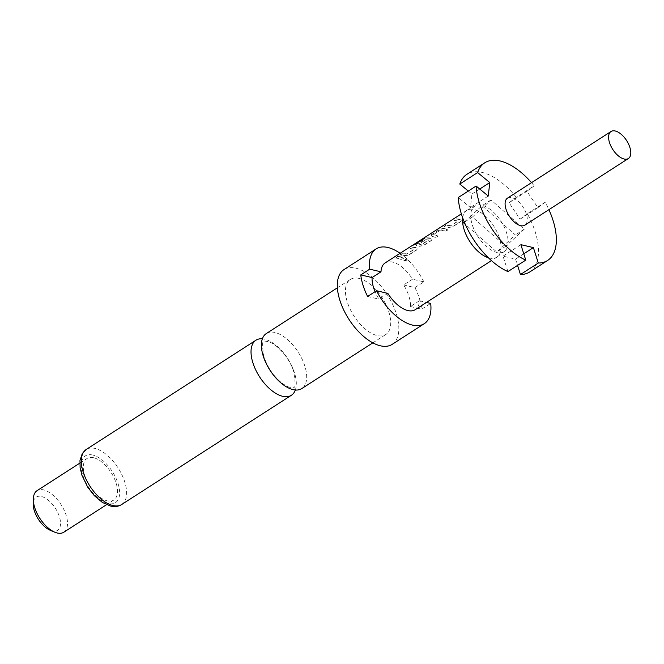<?xml version="1.0" encoding="UTF-8"?>
<svg xmlns="http://www.w3.org/2000/svg" width="664" height="664" viewBox="0 0 664 664"><rect width="100%" height="100%" fill="white"/><g stroke="black" fill="none" stroke-linecap="round" stroke-linejoin="round"><path stroke-width="0.5" stroke-dasharray="3.32 2.49" d="M406.725 260.761L407.264 259.782L404.061 259.184L403.521 260.163L406.725 260.761M406.725 260.952L407.273 259.964L404.094 259.383L403.546 260.371L406.725 260.952M266.314 333.544A32.735 16.766 -122.8 0 1 274.971 332.498A32.735 16.766 -122.8 0 1 304.784 365.939A32.735 16.766 -122.8 0 1 301.755 388.598M507.495 198.129A16.061 8.225 -122.8 0 1 511.745 197.615A16.061 8.225 -122.8 0 1 525 210.571A16.061 8.225 -122.8 0 1 524.884 225.137M464.31 222.042L470.718 216.14A27.058 13.853 -122.8 0 1 475.275 205.823A27.058 13.853 -122.8 0 1 481.931 205.251A27.058 13.853 -122.8 0 1 502.416 223.577A27.058 13.853 -122.8 0 1 508.134 241.588A27.058 13.853 -122.8 0 1 504.54 251.282A27.058 13.853 -122.8 0 1 496.913 252.478A27.058 13.853 -122.8 0 1 476.428 234.16A27.058 13.853 -122.8 0 1 470.718 216.14L482.072 205.682L515.347 234.94L496.78 252.046L465.315 224.382M462.692 217.867A27.797 14.234 -122.8 0 1 466.726 210.422A27.797 14.234 -122.8 0 1 467.232 210.123A27.797 14.234 -122.8 0 1 474.071 209.533A27.797 14.234 -122.8 0 1 496.763 231.437A27.797 14.234 -122.8 0 1 497.294 256.827A27.797 14.234 -122.8 0 1 496.813 257.167A27.797 14.234 -122.8 0 1 489.459 258.055A27.797 14.234 -122.8 0 1 488.364 257.757M359.008 278.399A32.735 16.766 57.2 0 0 350.36 279.444A32.735 16.766 57.2 0 0 350.127 309.142A32.735 16.766 57.2 0 0 377.144 335.552A32.735 16.766 57.2 0 0 385.792 334.507A32.735 16.766 57.2 0 0 386.025 304.809A32.735 16.766 57.2 0 0 359.008 278.399M392.15 344.367A44.471 22.775 57.2 0 0 392.466 304.029A44.471 22.775 57.2 0 0 355.763 268.156A44.471 22.775 57.2 0 0 344.002 269.584M295.331 390.009A32.735 16.766 57.2 0 0 294.418 372.612A32.735 16.766 57.2 0 0 264.604 339.171A32.735 16.766 57.2 0 0 262.371 338.814M63.802 532.221A24.709 12.649 57.2 0 0 63.976 509.803A24.709 12.649 57.2 0 0 43.592 489.874A24.709 12.649 57.2 0 0 37.059 490.663M93.558 457.712A24.709 12.649 57.2 0 0 87.025 458.5A24.709 12.649 57.2 0 0 86.851 480.919A24.709 12.649 57.2 0 0 107.236 500.847A24.709 12.649 57.2 0 0 113.768 500.05A24.709 12.649 57.2 0 0 113.942 477.64A24.709 12.649 57.2 0 0 93.558 457.712M50.381 530.345A19.762 10.118 57.2 0 0 52.331 530.992A19.762 10.118 57.2 0 0 59.386 516.675A19.762 10.118 57.2 0 0 41.392 496.489A19.762 10.118 57.2 0 0 33.2 503.661M459.181 219.12L456.085 218.771L453.836 220.224L458.036 221.012L450.765 225.694L446.266 225.096L444.025 226.54L448.499 227.279L452.533 226.69L460.409 221.618L461.306 220.282L459.181 219.12M444.565 228.524L443.195 228.275L439.377 229.528L431.5 234.599L431.127 236.044L435.825 237.446L438.074 236.002L433.65 234.517L440.921 229.835L445.644 231.122L447.893 229.678L444.565 228.524M440.996 230.051L445.677 231.329L447.926 229.885L443.27 228.491L439.468 229.752L431.6 234.815L431.202 236.259L430.521 235.678L435.858 237.654L438.107 236.201L433.65 234.517L440.921 229.835M429.948 237.936L425.416 237.729L412.394 245.572L413.987 245.141L423.142 239.297L428.562 239.986L421.001 244.717L418.785 244.078L425.184 239.97L423.333 239.853L416.892 244.003L416.511 245.448L419.274 246.095L423.308 245.506L431.177 240.434L432.073 239.098L429.948 237.936M423.433 240.077L416.984 244.227L416.594 245.672L419.324 246.311L423.341 245.705L431.21 240.642L432.123 239.306L431.392 238.542L425.524 237.953L412.518 245.788L414.095 245.356L423.25 239.521L428.62 240.194L421.349 244.875L418.785 244.078L425.259 240.185L423.333 239.853M415.905 245.082L416.594 245.672L415.905 245.082M415.332 247.34L412.244 247L409.995 248.444L414.187 249.232L406.916 253.914L402.425 253.316L400.176 254.76L404.658 255.507L408.692 254.91L416.56 249.847L417.457 248.51L415.332 247.34M400.716 256.752L397.628 256.404L395.379 257.848L401.795 259.35L404.044 257.906L400.716 256.752M385.153 262.927A27.797 14.234 -122.8 0 1 392.499 262.039A27.797 14.234 -122.8 0 1 412.56 279.212L403.637 284.956A27.797 14.234 -122.8 0 1 410.476 306.527L419.399 300.784A27.797 14.234 -122.8 0 1 415.241 309.673M387.834 293.38L378.912 299.124A27.797 14.234 -122.8 0 1 375.052 291.695M450.823 225.901L446.366 225.312L444.116 226.756L448.557 227.495L452.574 226.889L460.442 221.826L461.347 220.489L460.625 219.726L456.185 218.987L453.935 220.44L458.094 221.22L450.765 225.694M406.974 254.129L402.517 253.532L400.267 254.984L404.716 255.715L408.725 255.117L416.602 250.046L417.507 248.709L416.776 247.946L412.336 247.216L410.086 248.66L414.245 249.448L406.916 253.914M367.615 296.476L378.912 299.124M403.637 284.956L414.934 287.603L423.856 281.86L412.56 279.212M419.399 300.784L426.479 302.435M423.856 281.86A44.471 22.775 57.2 0 0 400.101 253.308M414.934 287.603A44.471 22.775 -122.8 0 1 421.773 309.175L430.695 303.431M410.476 306.527L421.773 309.175M529.772 271.941A58.059 29.731 57.2 0 0 527.332 213.717L520.07 219.161L509.072 202.752L516.326 197.308L534.171 185.82L526.917 191.265L537.915 207.674L545.177 202.23A58.059 29.731 -122.8 0 1 548.904 209.675M516.326 197.308A58.059 29.731 57.2 0 0 466.916 174.3M531.524 182.666A58.059 29.731 -122.8 0 1 534.171 185.82M507.927 271.593L503.03 256.155L515.554 259.093L517.555 265.392M468.303 191.066L471.938 194.046L470.411 207.517L458.26 197.532M472.428 217.045L490.995 199.939L524.269 229.196L505.702 246.302L472.428 217.045L464.385 222.224M490.995 199.939L482.072 205.682M524.269 229.196L515.347 234.94M505.702 246.302L496.78 252.046M545.177 202.23L527.332 213.717M523.771 253.806L515.554 259.093M520.875 244.667L503.03 256.155M488.256 196.029L470.411 207.517M479.74 189.024L471.938 194.046M526.917 191.265L509.072 202.752M537.915 207.674L520.07 219.161M404.086 258.105L397.719 256.619L395.47 258.072L401.836 259.558L404.044 257.906M92.703 455.023A27.797 14.234 57.2 0 0 82.784 475.15A27.797 14.234 57.2 0 0 108.091 503.536A27.797 14.234 57.2 0 0 118.018 483.409A27.797 14.234 57.2 0 0 92.703 455.023M121.686 504.507A32.735 16.766 57.2 0 0 121.919 474.81A32.735 16.766 57.2 0 0 94.902 448.407A32.735 16.766 57.2 0 0 86.245 449.453M263.99 357.033C262.089 345.778 262.139 340.615 264.139 341.553C264.114 340.939 265.841 341.072 269.302 341.968C276.888 344.126 290.118 358.867 293.704 371.79C295.613 383.045 295.563 388.199 293.563 387.261L290.807 387.519C289.595 387.021 289.653 388.166 282.515 383.526C274.066 376.944 267.891 368.113 263.99 357.033M475.275 205.823L467.232 210.123M337.395 287.794L350.36 279.444M79.805 463.148L87.025 458.5M466.726 210.422L461.356 213.874M496.813 257.167L491.443 260.62M106.547 504.698L113.768 500.05M372.836 342.848L385.792 334.507M504.54 251.282L497.294 256.827"/><path stroke-width="1" d="M372.836 342.848L301.755 388.598A32.735 16.766 -122.8 0 1 293.098 389.643A32.735 16.766 -122.8 0 1 263.284 356.211A32.735 16.766 -122.8 0 1 266.314 333.544L337.395 287.794M624.143 159.028A16.061 8.225 -122.8 0 1 610.888 146.072A16.061 8.225 -122.8 0 1 611.005 131.505A16.061 8.225 -122.8 0 1 615.246 130.991A16.061 8.225 -122.8 0 1 628.501 143.947A16.061 8.225 -122.8 0 1 628.385 158.513A16.061 8.225 -122.8 0 1 624.143 159.028M628.385 158.513L524.884 225.137A16.061 8.225 -122.8 0 1 520.634 225.652A16.061 8.225 -122.8 0 1 507.387 212.696A16.061 8.225 -122.8 0 1 507.495 198.129L611.005 131.505M488.364 257.757A27.797 14.234 -122.8 0 1 462.692 217.867M400.101 253.308A44.471 22.775 57.2 0 0 387.884 247.481A44.471 22.775 57.2 0 0 376.123 248.9L344.002 269.584A44.471 22.775 57.2 0 0 343.686 309.922A44.471 22.775 57.2 0 0 380.389 345.795A44.471 22.775 57.2 0 0 392.15 344.367L424.271 323.692A44.471 22.775 57.2 0 0 430.695 303.431L426.479 302.435M375.052 291.695A27.797 14.234 -122.8 0 1 372.072 277.56L360.776 274.913A44.471 22.775 -122.8 0 0 367.615 296.476L376.538 290.732A44.471 22.775 57.2 0 0 412.51 325.111A44.471 22.775 57.2 0 0 424.271 323.692M360.776 274.913L369.699 269.169A44.471 22.775 57.2 0 1 376.123 248.9M262.371 338.814A32.735 16.766 57.2 0 0 255.947 340.217A32.735 16.766 57.2 0 0 252.918 362.884A32.735 16.766 57.2 0 0 282.731 396.317A32.735 16.766 57.2 0 0 291.388 395.271A32.735 16.766 57.2 0 0 295.331 390.009M79.805 463.148L37.059 490.663A24.709 12.649 57.2 0 0 33.349 498.847A24.709 12.649 57.2 0 0 54.83 532.204A24.709 12.649 57.2 0 0 57.27 533.009A24.709 12.649 57.2 0 0 63.802 532.221L106.547 504.698M33.349 498.847L33.2 503.661A19.762 10.118 57.2 0 0 50.381 530.345L54.83 532.204M372.072 277.56L380.995 271.817A27.797 14.234 -122.8 0 1 385.153 262.927L461.356 213.874M491.443 260.62L415.241 309.673A27.797 14.234 -122.8 0 1 407.895 310.561A27.797 14.234 -122.8 0 1 387.834 293.38L376.538 290.732M380.995 271.817L369.699 269.169M548.904 209.675A58.059 29.731 -122.8 0 1 547.617 260.454A58.059 29.731 -122.8 0 1 538.296 263.035L533.399 247.606L520.875 244.667L525.772 260.105L507.927 271.593A58.059 29.731 57.2 0 1 458.26 197.532L476.105 186.044L488.256 196.029L489.783 182.558L477.632 172.565A58.059 29.731 -122.8 0 1 484.761 162.813L466.916 174.3A58.059 29.731 57.2 0 0 459.787 184.052L468.303 191.066M477.632 172.565L459.787 184.052M484.761 162.813A58.059 29.731 -122.8 0 1 531.524 182.666M525.772 260.105A58.059 29.731 -122.8 0 1 476.105 186.044M465.315 224.382L463.505 222.789L464.31 222.042M517.555 265.392L520.451 274.522A58.059 29.731 57.2 0 0 529.772 271.941L547.617 260.454M464.385 222.224L463.505 222.789M520.451 274.522L538.296 263.035M533.399 247.606L523.771 253.806M489.783 182.558L479.74 189.024M121.686 504.507C118.69 506.483 114.972 506.997 110.539 506.051L102.347 502.424L94.28 495.61L87.648 487.052L81.971 475.341L80.12 467.771L79.97 460.559L82.261 453.578L86.245 449.453A32.735 16.766 57.2 0 0 86.013 479.151A32.735 16.766 57.2 0 0 113.029 505.553A32.735 16.766 57.2 0 0 121.686 504.507L291.388 395.271M86.245 449.453L255.947 340.217"/></g></svg>
